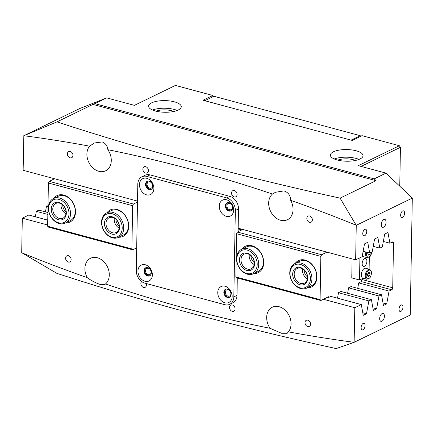 <?xml version="1.0" encoding="UTF-8"?>
<svg xmlns="http://www.w3.org/2000/svg" width="434" height="434" viewBox="0 0 434 434"><rect width="100%" height="100%" fill="white"/><g stroke="black" fill="none" stroke-linecap="round" stroke-linejoin="round"><path stroke-width="0.65" d="M141.668 281.547A3.401 2.599 -115.9 0 0 141.077 284.845A3.401 2.599 -115.9 0 0 143.589 287.449A3.401 2.599 -115.9 0 0 145.13 287.335A3.401 2.599 -115.9 0 0 146.139 283.5M232.369 304.977A3.401 2.599 -115.9 0 0 230.828 305.097A3.401 2.599 -115.9 0 0 229.646 308.357A3.401 2.599 -115.9 0 0 232.261 311.335A3.401 2.599 -115.9 0 0 233.801 311.216A3.401 2.599 -115.9 0 0 234.984 307.95A3.401 2.599 -115.9 0 0 232.369 304.977M68.42 255.707A3.401 2.599 -115.9 0 0 66.874 255.827A3.401 2.599 -115.9 0 0 65.697 259.093A3.401 2.599 -115.9 0 0 68.306 262.065A3.401 2.599 -115.9 0 0 69.852 261.946A3.401 2.599 -115.9 0 0 71.03 258.68A3.401 2.599 -115.9 0 0 68.42 255.707M307.831 320.194A3.401 2.599 -115.9 0 0 306.29 320.314A3.401 2.599 -115.9 0 0 305.107 323.574A3.401 2.599 -115.9 0 0 307.717 326.552A3.401 2.599 -115.9 0 0 309.263 326.433A3.401 2.599 -115.9 0 0 310.446 323.167A3.401 2.599 -115.9 0 0 307.831 320.194M148.379 268.304A3.401 2.599 -115.9 0 0 146.833 268.424A3.401 2.599 -115.9 0 0 145.656 271.689A3.401 2.599 -115.9 0 0 148.265 274.662A3.401 2.599 -115.9 0 0 149.811 274.543A3.401 2.599 -115.9 0 0 150.989 271.283A3.401 2.599 -115.9 0 0 148.379 268.304M228.181 289.804A3.401 2.599 -115.9 0 0 226.64 289.917A3.401 2.599 -115.9 0 0 225.458 293.183A3.401 2.599 -115.9 0 0 228.072 296.156A3.401 2.599 -115.9 0 0 229.613 296.037A3.401 2.599 -115.9 0 0 230.796 292.776A3.401 2.599 -115.9 0 0 228.181 289.804M145.699 166.689A3.401 2.599 -115.9 0 0 144.153 166.808A3.401 2.599 -115.9 0 0 142.97 170.068A3.401 2.599 -115.9 0 0 145.585 173.047A3.401 2.599 -115.9 0 0 147.126 172.927A3.401 2.599 -115.9 0 0 148.309 169.661A3.401 2.599 -115.9 0 0 145.699 166.689M234.365 190.575A3.401 2.599 -115.9 0 0 232.825 190.689A3.401 2.599 -115.9 0 0 231.642 193.955A3.401 2.599 -115.9 0 0 234.257 196.927A3.401 2.599 -115.9 0 0 235.798 196.808A3.401 2.599 -115.9 0 0 236.98 193.548A3.401 2.599 -115.9 0 0 234.365 190.575M70.237 151.471A3.401 2.599 -115.9 0 0 68.697 151.591A3.401 2.599 -115.9 0 0 67.514 154.851A3.401 2.599 -115.9 0 0 70.129 157.83A3.401 2.599 -115.9 0 0 71.67 157.71A3.401 2.599 -115.9 0 0 72.852 154.444A3.401 2.599 -115.9 0 0 70.237 151.471M309.648 215.958A3.401 2.599 -115.9 0 0 308.107 216.078A3.401 2.599 -115.9 0 0 306.925 219.338A3.401 2.599 -115.9 0 0 309.54 222.316A3.401 2.599 -115.9 0 0 311.08 222.197A3.401 2.599 -115.9 0 0 312.263 218.931A3.401 2.599 -115.9 0 0 309.648 215.958M149.887 181.868A3.401 2.599 -115.9 0 0 148.347 181.982A3.401 2.599 -115.9 0 0 147.164 185.247A3.401 2.599 -115.9 0 0 149.773 188.22A3.401 2.599 -115.9 0 0 151.32 188.106A3.401 2.599 -115.9 0 0 152.502 184.841A3.401 2.599 -115.9 0 0 149.887 181.868M229.689 203.362A3.401 2.599 -115.9 0 0 228.148 203.481A3.401 2.599 -115.9 0 0 226.966 206.741A3.401 2.599 -115.9 0 0 229.581 209.72A3.401 2.599 -115.9 0 0 231.121 209.6A3.401 2.599 -115.9 0 0 232.304 206.334A3.401 2.599 -115.9 0 0 229.689 203.362M333.41 151.808A16.329 5.826 -179 0 1 351.735 149.925A16.329 5.826 -179 0 1 363.041 155.676A16.329 5.826 -179 0 1 360.014 158.974A16.329 5.826 -179 0 1 341.694 160.862A16.329 5.826 -179 0 1 330.382 155.106A16.329 5.826 -179 0 1 333.41 151.808M334.305 158.99A16.329 5.826 -179 0 1 358.989 159.419M178.238 110.014A16.329 5.826 1 0 0 181.266 106.715A16.329 5.826 1 0 0 169.96 100.965A16.329 5.826 1 0 0 151.64 102.847A16.329 5.826 1 0 0 148.607 106.146A16.329 5.826 1 0 0 159.918 111.901A16.329 5.826 1 0 0 178.238 110.014M177.213 110.458A16.329 5.826 1 0 0 152.529 110.03M383.618 227.15A4.085 2.192 105.1 0 0 385.983 223.043A4.085 2.192 105.1 0 0 384.746 219.398A4.085 2.192 105.1 0 0 383.748 219.523A4.085 2.192 105.1 0 0 381.388 223.635A4.085 2.192 105.1 0 0 382.62 227.28A4.085 2.192 105.1 0 0 383.618 227.15M381.974 321.22A4.085 2.192 105.1 0 0 384.34 317.108A4.085 2.192 105.1 0 0 383.103 313.462A4.085 2.192 105.1 0 0 382.11 313.592A4.085 2.192 105.1 0 0 379.745 317.704A4.085 2.192 105.1 0 0 380.981 321.344A4.085 2.192 105.1 0 0 381.974 321.22M364.685 235.722A3.401 1.828 105.1 0 0 366.654 232.293A3.401 1.828 105.1 0 0 365.623 229.255A3.401 1.828 105.1 0 0 364.793 229.364A3.401 1.828 105.1 0 0 362.824 232.787A3.401 1.828 105.1 0 0 363.855 235.825A3.401 1.828 105.1 0 0 364.685 235.722M402.573 217.315A3.401 1.828 105.1 0 0 404.542 213.886A3.401 1.828 105.1 0 0 403.511 210.848A3.401 1.828 105.1 0 0 402.681 210.957A3.401 1.828 105.1 0 0 400.712 214.38A3.401 1.828 105.1 0 0 401.743 217.418A3.401 1.828 105.1 0 0 402.573 217.315M400.929 311.379A3.401 1.828 105.1 0 0 402.898 307.956A3.401 1.828 105.1 0 0 401.873 304.918A3.401 1.828 105.1 0 0 401.043 305.026A3.401 1.828 105.1 0 0 399.074 308.449A3.401 1.828 105.1 0 0 400.099 311.487A3.401 1.828 105.1 0 0 400.929 311.379M363.041 329.786A3.401 1.828 105.1 0 0 365.01 326.363A3.401 1.828 105.1 0 0 363.985 323.325A3.401 1.828 105.1 0 0 363.155 323.433A3.401 1.828 105.1 0 0 361.186 326.856A3.401 1.828 105.1 0 0 362.211 329.894A3.401 1.828 105.1 0 0 363.041 329.786M105.505 283.972L104.778 284.644L99.739 284.313C95.388 282.8 91.243 280.597 87.299 277.695A14.968 11.441 -115.9 0 1 90.549 258.268A14.968 11.441 -115.9 0 1 97.335 257.753A14.968 11.441 -115.9 0 1 108.457 269.443A14.968 11.441 -115.9 0 1 105.505 283.972A1714.745 1310.609 -115.9 0 0 270.111 328.31L281.514 333.274L287.178 333.301L288.36 331.847A1714.745 1310.609 -115.9 0 0 354.122 342.307L354.817 307.728L323.395 299.265M270.111 328.31A14.968 11.441 64.1 0 1 272.324 307.229A14.968 11.441 64.1 0 1 279.111 306.713A14.968 11.441 64.1 0 1 289.923 317.482A14.968 11.441 64.1 0 1 288.36 331.847M290.655 200.329A14.968 11.441 64.1 0 1 287.406 219.756A14.968 11.441 64.1 0 1 280.619 220.271A14.968 11.441 64.1 0 1 269.498 208.575A14.968 11.441 64.1 0 1 272.454 194.047L275.465 192.267L283.999 190.9C288.333 192.414 290.552 195.56 290.655 200.329A1714.745 1310.609 64.1 0 1 356.162 225.23L340.082 198.137C239.47 176.15 145.097 150.734 56.968 121.883L23.837 135.717A1714.745 1310.609 64.1 0 1 89.594 146.171A14.968 11.441 -115.9 0 0 88.037 160.537A14.968 11.441 -115.9 0 0 98.843 171.311A14.968 11.441 -115.9 0 0 105.63 170.795A14.968 11.441 -115.9 0 0 107.849 149.714A1714.745 1310.609 64.1 0 1 272.454 194.047M89.594 146.171L94.314 143.003L102.223 141.94C105.587 143.301 107.458 145.889 107.849 149.714M156.001 111.175A11.702 4.177 -179 0 1 173.703 111.478M337.777 160.135A11.702 4.177 -179 0 1 355.479 160.444M136.677 248.97L135.191 248.573M47.664 224.996L22.302 218.166L28.785 215.02L47.751 220.125M354.122 342.307L336.193 348.583C237.062 326.851 143.958 301.776 56.876 273.349L21.7 252.702L22.302 218.166M21.792 252.794A1714.745 1310.609 -115.9 0 0 87.299 277.695M340.082 198.137L376.045 180.663L374.168 178.884L94.856 103.65L106.699 97.894L134.404 105.359L175.45 85.417L212.806 95.48L203.014 100.238L352.207 140.421L361.994 135.663L399.345 145.726L400.43 147.294L361.077 166.417M374.168 178.884L386.01 173.128L358.3 165.669L399.345 145.726M382.983 302.905L386.705 303.909L383.455 305.487L381.508 294.762L378.963 295.999L348.611 287.823M372.882 307.814L376.603 308.818L378.963 295.999M376.603 308.818L373.354 310.397L371.401 299.672L368.862 300.908L338.509 292.733M362.781 312.724L366.502 313.728L368.862 300.908M366.502 313.728L363.247 315.306L361.3 304.581L354.817 307.728M238.163 228.213L355.652 259.858L356.254 225.322L412.3 198.094L410.26 315.041L354.215 342.269M355.652 259.858L362.135 256.711L364.495 243.892L367.744 242.313L369.697 253.033L372.236 251.801L374.596 238.982L377.851 237.403L379.799 248.129L382.343 246.892L384.703 234.072L387.953 232.494L389.906 243.219L392.596 241.912A1.633 0.879 -74.9 0 1 392.992 241.857A1.633 0.879 -74.9 0 1 393.513 242.975L392.732 287.796A1.633 0.879 -74.9 0 1 391.761 289.782L389.07 291.089L358.717 282.914M386.705 303.909L389.07 291.089M412.3 198.094L386.01 173.128M47.984 206.85L46.449 206.432L45.445 211.873M46.449 206.432L48.006 205.678M137.513 201.099L23.138 170.291L23.837 135.717M106.699 97.894L79.785 108.527L23.74 135.755M47.849 214.439L36.347 211.342L35.344 216.783M36.347 211.342L38.886 210.11L47.881 212.53M399.752 186.181L400.43 147.294M379.799 248.129L373.24 246.36M389.906 243.219L383.341 241.45M369.697 253.033L363.139 251.27M381.508 294.762L351.084 286.57M371.401 299.672L340.983 291.48M212.779 96.831L212.806 95.48M376.045 180.663L92.936 104.41L56.968 121.883M92.936 104.41L94.856 103.65M361.3 304.581L330.876 296.389M295.18 263.438A14.696 11.235 64.1 0 1 308.699 261.653A14.696 11.235 64.1 0 1 316.918 277.049A14.696 11.235 64.1 0 1 307.077 287.921M306.789 288.057L311.525 285.756A13.611 10.4 -115.9 0 0 316.663 276.501A13.611 10.4 -115.9 0 0 311.01 263.726A13.611 10.4 -115.9 0 0 299.628 261.279L294.892 263.579A13.611 10.4 64.1 0 1 309.22 269.525A13.611 10.4 64.1 0 1 309.252 286.207A13.611 10.4 64.1 0 1 306.789 288.057A13.611 10.4 64.1 0 1 292.462 282.111A13.611 10.4 64.1 0 1 292.429 265.429A13.611 10.4 64.1 0 1 294.892 263.579M241.982 249.105A14.696 11.235 64.1 0 1 255.496 247.32A14.696 11.235 64.1 0 1 263.715 262.716A14.696 11.235 64.1 0 1 253.874 273.588M253.586 273.729L258.322 271.429A13.611 10.4 -115.9 0 0 263.46 262.174A13.611 10.4 -115.9 0 0 257.807 249.398A13.611 10.4 -115.9 0 0 246.425 246.946L241.689 249.246A13.611 10.4 64.1 0 1 244.646 248.454A13.611 10.4 64.1 0 1 257.763 258.778A13.611 10.4 64.1 0 1 253.586 273.729A13.611 10.4 64.1 0 1 250.63 274.521A13.611 10.4 64.1 0 1 237.512 264.197A13.611 10.4 64.1 0 1 241.689 249.246M304.142 269.981A6.803 5.203 -115.9 0 0 304.142 270.029A6.803 5.203 -115.9 0 0 307.473 276.832M250.939 255.648A6.803 5.203 -115.9 0 0 250.939 255.702A6.803 5.203 -115.9 0 0 254.27 262.505M357.719 288.355L358.723 282.859L361.093 281.704L361.907 280.049L361.929 278.845M327.003 252.138L321.654 254.742L320.84 256.396L236.601 233.704L237.414 232.049L241.836 229.901L238.152 228.908M320.84 256.396L320.086 299.612L320.851 300.502L236.617 277.814L235.846 276.925L236.601 233.704M331.679 296.601L331.576 296.048L328.733 297.431L328.744 296.666L320.851 300.502M337.511 298.174L338.52 292.673L341.683 291.138L341.78 291.697M347.612 293.265L348.621 287.769L351.784 286.228L351.882 286.787M235.846 276.925L320.086 299.612M327.73 297.16L328.733 297.431M237.414 232.049L321.654 254.742M204.794 100.715L213.924 96.277L360.231 135.685L360.665 136.309M351.101 140.122L360.231 135.685M137.958 271.076A8.848 6.76 -115.9 0 0 145.021 281.281A8.848 6.76 -115.9 0 0 152.367 274.961A8.848 6.76 -115.9 0 0 145.309 264.756A8.848 6.76 -115.9 0 0 137.958 271.076M144.034 270.805A4.492 3.434 -115.9 0 0 145.9 275.02A4.492 3.434 -115.9 0 0 149.654 275.829A4.492 3.434 -115.9 0 0 151.347 272.774A4.492 3.434 -115.9 0 0 149.486 268.559A4.492 3.434 -115.9 0 0 145.726 267.751A4.492 3.434 -115.9 0 0 144.034 270.805M146.052 267.621A4.492 3.434 -115.9 0 0 144.663 270.496A4.492 3.434 -115.9 0 0 149.958 275.655M217.765 292.57A8.848 6.76 -115.9 0 0 224.823 302.775A8.848 6.76 -115.9 0 0 232.174 296.455A8.848 6.76 -115.9 0 0 225.11 286.25A8.848 6.76 -115.9 0 0 217.765 292.57M223.835 292.299A4.492 3.434 -115.9 0 0 225.702 296.514A4.492 3.434 -115.9 0 0 229.456 297.323A4.492 3.434 -115.9 0 0 231.154 294.268A4.492 3.434 -115.9 0 0 229.288 290.053A4.492 3.434 -115.9 0 0 225.534 289.245A4.492 3.434 -115.9 0 0 223.835 292.299M225.859 289.115A4.492 3.434 -115.9 0 0 224.47 291.995A4.492 3.434 -115.9 0 0 229.76 297.149M139.471 184.64A8.848 6.76 -115.9 0 0 146.529 194.839A8.848 6.76 -115.9 0 0 153.88 188.519A8.848 6.76 -115.9 0 0 146.817 178.314A8.848 6.76 -115.9 0 0 139.471 184.64M145.542 184.363A4.492 3.434 -115.9 0 0 147.408 188.584A4.492 3.434 -115.9 0 0 151.162 189.392A4.492 3.434 -115.9 0 0 152.855 186.338A4.492 3.434 -115.9 0 0 150.994 182.117A4.492 3.434 -115.9 0 0 147.234 181.309A4.492 3.434 -115.9 0 0 145.542 184.363M147.565 181.179A4.492 3.434 -115.9 0 0 146.171 184.059A4.492 3.434 -115.9 0 0 151.466 189.213M219.273 206.134A8.848 6.76 -115.9 0 0 226.331 216.338A8.848 6.76 -115.9 0 0 233.682 210.013A8.848 6.76 -115.9 0 0 226.624 199.808A8.848 6.76 -115.9 0 0 219.273 206.134M225.344 205.862A4.492 3.434 -115.9 0 0 227.21 210.078A4.492 3.434 -115.9 0 0 230.964 210.886A4.492 3.434 -115.9 0 0 232.662 207.832A4.492 3.434 -115.9 0 0 230.796 203.617A4.492 3.434 -115.9 0 0 227.042 202.808A4.492 3.434 -115.9 0 0 225.344 205.862M227.367 202.673A4.492 3.434 -115.9 0 0 225.978 205.553A4.492 3.434 -115.9 0 0 231.273 210.712M233.834 296.899L235.342 210.463A10.888 8.322 -115.9 0 0 226.656 197.904L146.849 176.41A10.888 8.322 -115.9 0 0 141.918 176.784A10.888 8.322 -115.9 0 0 137.806 184.19L136.298 270.632A10.888 8.322 -115.9 0 0 144.989 283.185L224.79 304.684A10.888 8.322 -115.9 0 0 229.727 304.305A10.888 8.322 -115.9 0 0 233.834 296.899L236.991 295.37L237.295 277.993M238.103 231.713L238.499 208.928L235.342 210.463M226.656 197.904L229.814 196.369L150.007 174.875L146.849 176.41M141.918 176.784L145.075 175.249A10.888 8.322 64.1 0 1 150.007 174.875M229.814 196.369A10.888 8.322 64.1 0 1 238.499 208.928M236.991 295.37A10.888 8.322 64.1 0 1 232.884 302.769L229.727 304.305M362.536 261.474A4.085 2.192 -74.9 0 1 362.314 262.299M364.462 266.264A4.085 2.192 105.1 0 0 366.828 262.158A4.085 2.192 105.1 0 0 365.591 258.512A4.085 2.192 105.1 0 0 364.598 258.642A4.085 2.192 105.1 0 0 362.233 262.749A4.085 2.192 105.1 0 0 363.47 266.395A4.085 2.192 105.1 0 0 364.462 266.264M363.09 278.275L359.531 280.006L359.916 257.785M352.104 258.903L351.768 277.917L359.531 280.006M369.318 257.199L369.112 269.188M363.502 256.668A5.17 2.778 -74.9 0 1 363.377 256.64A5.17 2.778 -74.9 0 1 363.253 256.602A5.17 2.778 -74.9 0 1 362.309 255.772M370.332 252.724L369.849 254.346L368.482 255.1L367.788 253.597L368.081 252.599M367.891 253.819L369.849 254.346M366.876 279.295L362.998 278.254A5.17 2.778 -74.9 0 1 361.343 274.934A5.17 2.778 -74.9 0 1 362.905 269.823A5.17 2.778 -74.9 0 1 365.688 268.266L369.567 269.308A5.17 2.778 -74.9 0 0 366.784 270.865A5.17 2.778 -74.9 0 0 365.222 275.981A5.17 2.778 -74.9 0 0 366.876 279.295L370.028 277.684C372.106 273.632 371.949 270.843 369.567 269.308M370.142 273.778L369.432 276.019L368.065 276.691L367.408 275.129L368.119 272.888L369.486 272.21L370.142 273.778L368.021 273.203M367.571 275.519L369.432 276.019M254.178 264.507A8.165 6.239 64.1 0 1 249.311 254.481M249.756 273.783A12.521 9.57 -115.9 0 0 256.83 261.046A12.521 9.57 -115.9 0 0 244.255 249.805A12.521 9.57 -115.9 0 0 237.186 262.543A12.521 9.57 -115.9 0 0 249.756 273.783M249.04 270.659A9.255 7.074 64.1 0 1 239.747 262.348A9.255 7.074 64.1 0 1 244.971 252.935A9.255 7.074 64.1 0 1 254.264 261.241A9.255 7.074 64.1 0 1 249.04 270.659M245.845 253.668A8.165 6.239 -115.9 0 0 244.071 254.145A8.165 6.239 -115.9 0 0 241.564 263.113A8.165 6.239 -115.9 0 0 249.431 269.308A8.165 6.239 -115.9 0 0 251.205 268.83A8.165 6.239 -115.9 0 0 253.711 259.863A8.165 6.239 -115.9 0 0 245.845 253.668M102.196 226.233A12.521 9.57 -115.9 0 0 114.804 237.42A12.521 9.57 -115.9 0 0 121.813 224.628A12.521 9.57 -115.9 0 0 109.211 213.447A12.521 9.57 -115.9 0 0 102.196 226.233M123.299 224.253A13.611 10.4 64.1 0 1 118.585 237.365A13.611 10.4 64.1 0 1 101.974 226A13.611 10.4 64.1 0 1 106.688 212.882A13.611 10.4 64.1 0 1 123.299 224.253M104.757 226.027A9.255 7.074 64.1 0 1 109.938 216.571A9.255 7.074 64.1 0 1 119.258 224.839A9.255 7.074 64.1 0 1 114.071 234.289A9.255 7.074 64.1 0 1 104.757 226.027M119.035 224.6A8.165 6.239 -115.9 0 0 109.07 217.781A8.165 6.239 -115.9 0 0 106.238 225.647A8.165 6.239 -115.9 0 0 116.203 232.472A8.165 6.239 -115.9 0 0 119.035 224.6M119.176 228.143A8.165 6.239 64.1 0 1 114.451 221.66A8.165 6.239 64.1 0 1 114.31 218.123M292.473 266.568A12.521 9.57 -115.9 0 0 293.563 283.402A12.521 9.57 -115.9 0 0 307.945 285.686A12.521 9.57 -115.9 0 0 306.854 268.847A12.521 9.57 -115.9 0 0 292.473 266.568M294.491 269.058A9.255 7.074 64.1 0 1 305.118 270.745A9.255 7.074 64.1 0 1 305.927 283.19A9.255 7.074 64.1 0 1 295.299 281.503A9.255 7.074 64.1 0 1 294.491 269.058M305.889 282.051A8.165 6.239 -115.9 0 0 305.867 272.042A8.165 6.239 -115.9 0 0 297.274 268.472A8.165 6.239 -115.9 0 0 295.793 269.585A8.165 6.239 -115.9 0 0 295.814 279.594A8.165 6.239 -115.9 0 0 304.408 283.163A8.165 6.239 -115.9 0 0 305.889 282.051M307.38 278.834A8.165 6.239 64.1 0 1 302.509 268.814M67.237 219.778A12.521 9.57 -115.9 0 0 64.536 202.797A12.521 9.57 -115.9 0 0 50.366 202.423A12.521 9.57 -115.9 0 0 53.073 219.409A12.521 9.57 -115.9 0 0 67.237 219.778M50.263 201.36A13.611 10.4 64.1 0 1 53.485 198.555A13.611 10.4 64.1 0 1 67.395 203.866A13.611 10.4 64.1 0 1 68.605 220.228A13.611 10.4 64.1 0 1 65.382 223.038A13.611 10.4 64.1 0 1 51.478 217.727A13.611 10.4 64.1 0 1 50.263 201.36M65.04 217.515A9.255 7.074 64.1 0 1 54.565 217.239A9.255 7.074 64.1 0 1 52.568 204.685A9.255 7.074 64.1 0 1 63.038 204.962A9.255 7.074 64.1 0 1 65.04 217.515M53.93 205.136A8.165 6.239 -115.9 0 0 54.662 214.955A8.165 6.239 -115.9 0 0 63.001 218.139A8.165 6.239 -115.9 0 0 64.937 216.452A8.165 6.239 -115.9 0 0 64.21 206.638A8.165 6.239 -115.9 0 0 55.867 203.448A8.165 6.239 -115.9 0 0 53.93 205.136M65.973 213.81A8.165 6.239 64.1 0 1 61.107 203.79M53.778 198.414A14.696 11.235 64.1 0 1 67.292 196.629A14.696 11.235 64.1 0 1 75.511 212.025A14.696 11.235 64.1 0 1 65.67 222.897M65.382 223.038L70.118 220.732A13.611 10.4 -115.9 0 0 75.256 211.477A13.611 10.4 -115.9 0 0 69.603 198.701A13.611 10.4 -115.9 0 0 58.221 196.255L53.485 198.555M106.976 212.741A14.696 11.235 64.1 0 1 120.495 210.957A14.696 11.235 64.1 0 1 128.714 226.353A14.696 11.235 64.1 0 1 118.873 237.224M118.585 237.365L123.321 235.065A13.611 10.4 -115.9 0 0 128.459 225.81A13.611 10.4 -115.9 0 0 122.806 213.034A13.611 10.4 -115.9 0 0 111.424 210.582L106.688 212.882M62.735 204.957A6.803 5.203 -115.9 0 0 62.735 205.005A6.803 5.203 -115.9 0 0 66.066 211.808M115.938 219.284A6.803 5.203 -115.9 0 0 115.938 219.338A6.803 5.203 -115.9 0 0 119.269 226.141M48.413 227.118L47.642 226.233L48.396 183.012L49.21 181.358L133.45 204.045L132.636 205.7L131.882 248.921L132.647 249.81L48.413 227.118M54.559 178.759L49.21 181.358M47.642 226.233L131.882 248.921M132.636 205.7L48.396 183.012M136.694 247.841L132.647 249.81M137.497 202.081L133.45 204.045M393.513 242.975L391.511 242.438M361.918 279.496L392.732 287.796M391.761 289.782L361.175 281.547M366.811 252.257A4.492 2.414 105.1 0 0 367.88 257.145A4.492 2.414 105.1 0 0 371.732 252.046M363.377 256.64L367.256 257.688A5.17 2.778 -74.9 0 1 367.131 257.65A5.17 2.778 -74.9 0 1 365.905 252.013M367.527 271.467A4.492 2.414 105.1 0 0 366.491 277.662A4.492 2.414 105.1 0 0 370.028 277.434A4.492 2.414 105.1 0 0 371.065 271.245A4.492 2.414 105.1 0 0 367.527 271.467M367.256 257.688L370.175 256.375L371.857 251.986"/></g></svg>
